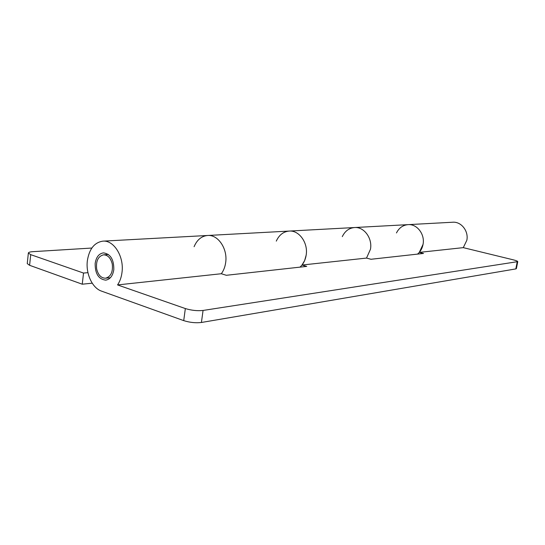 <?xml version="1.0" encoding="UTF-8"?>
<svg xmlns="http://www.w3.org/2000/svg" width="545" height="545" viewBox="0 0 545 545"><rect width="100%" height="100%" fill="white"/><g stroke="black" fill="none" stroke-linecap="round" stroke-linejoin="round"><path stroke-width="0.82" d="M113.81 269.686C112.795 275.865 110.104 279.353 105.744 280.15C98.577 279.265 95.048 273.685 95.164 263.412C96.172 257.111 98.938 253.595 103.448 252.873C110.492 253.888 113.946 259.495 113.81 269.686M225.637 262.772C227.919 248.997 218.136 234.432 207.604 235.481C218.136 234.432 227.919 248.997 225.637 262.772C225.017 267.036 223.573 270.688 221.318 273.733C223.573 270.688 225.017 267.036 225.637 262.772M87.35 260.783C89.223 248.97 94.414 242.423 102.91 241.142C113.891 239.991 124.267 256.709 121.991 272.446C121.371 277.31 119.893 281.465 117.556 284.926L185.341 308.559C191.459 310.418 197.365 311.052 203.067 310.452L201.412 322.477C195.709 323.144 189.817 322.531 183.72 320.623L101.493 291.112C92.275 288.046 85.674 273.706 87.35 260.783M276.288 241.115C279.095 234.977 283.393 231.632 289.184 231.073C299.185 230.113 308.361 243.016 306.14 255.264L304.648 260.551L301.998 265.034L306.733 266.389L226.332 275.293L221.318 273.733L117.556 284.926M370.464 249.263C372.603 238.233 364.006 226.652 354.543 227.537C364.006 226.652 372.603 238.233 370.464 249.263L366.519 258.078L370.464 249.263M396.467 232.94C399.022 227.892 402.891 225.126 408.076 224.642C417.027 223.825 425.1 234.33 423.049 244.358L419.303 252.383L423.506 253.452L370.981 259.27L366.519 258.078L301.998 265.034M417.504 254.12C420.427 251.681 422.28 248.431 423.049 244.358C425.1 234.33 417.027 223.825 408.076 224.642L452.731 222.231C461.199 221.461 468.795 231.08 466.84 240.277L463.277 247.641L419.303 252.383M463.277 247.641L513.349 259.849C516.204 260.571 517.668 261.164 517.75 261.634L203.067 310.452M517.75 261.634L516.394 268.624L515.829 268.91L201.412 322.477M112.27 264.066C113.094 272.003 110.846 276.717 105.532 278.202C101.125 278.127 98.168 275.041 96.663 268.951C95.838 260.953 98.141 256.239 103.564 254.822C107.869 254.978 110.771 258.058 112.27 264.066M342.294 236.625C344.978 231.087 349.059 228.055 354.543 227.537L102.91 241.142M299.995 267.132C303.258 264.189 305.302 260.238 306.14 255.264C308.361 243.016 299.185 230.113 289.184 231.073M194.095 246.708C197.004 239.834 201.507 236.094 207.604 235.481M91.839 248.043L32.789 251.674C29.995 251.865 28.524 252.308 28.36 253.009L30.718 254.651L83.528 273.059L87.949 272.663M92.207 283.182L82.247 284.204L29.6 265.306L27.25 263.603L28.36 253.009M82.247 284.204L83.528 273.059M183.72 320.623L185.341 308.559M515.829 268.91L517.191 261.9M30.718 254.651L29.6 265.306M110.383 277.725L105.532 278.202M108.421 254.481L103.564 254.822M408.076 224.642L354.543 227.537"/></g></svg>
